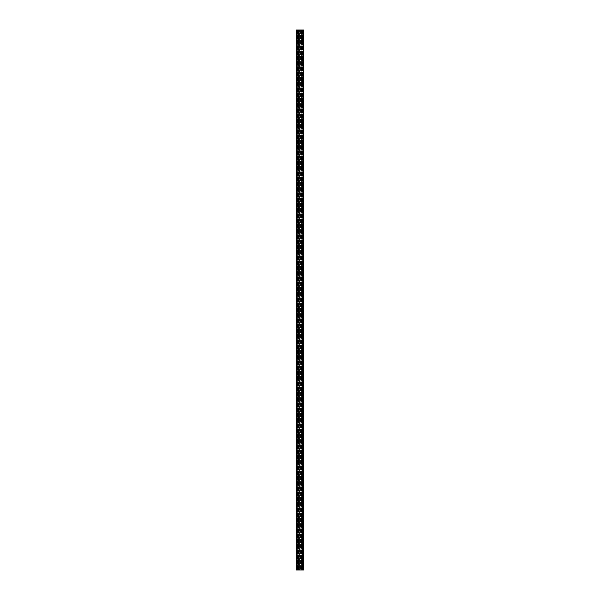 <?xml version="1.0" encoding="UTF-8"?>
<svg xmlns="http://www.w3.org/2000/svg" width="600" height="600" viewBox="0 0 600 600"><rect width="100%" height="100%" fill="white"/><g stroke="black" fill="none" stroke-linecap="round" stroke-linejoin="round"><path stroke-width="0.45" stroke-dasharray="3 2.25" d="M302.28 30L297.532 30L297.54 570L297.315 30L297.315 570L299.115 570L299.115 30L299.115 570L298.582 30L299.115 30L297.315 30L297.54 570L296.618 570L296.595 30L297.12 30L296.64 30L296.85 570L296.85 30L296.85 570L296.438 570L296.438 30L298.837 30L298.853 570L303.562 570L303.15 570L303.562 570L303.562 30L303.562 570L303.562 30L303.15 30L303.382 570L303.15 30L303.382 570L302.88 570L303.405 570L303.382 30L303.15 570L303.382 30L302.88 30L303.24 570L303.24 30L303.21 570L303.21 30L302.28 30L303.053 30L302.46 30L302.46 570L303.053 570L300.885 570L302.685 570L302.145 30L302.28 570M297.93 570L296.618 570L296.85 30L296.76 570L297.93 570L297.93 30M296.572 570L297.165 570L296.438 570L296.595 30L296.572 570M296.438 30L296.438 570L296.438 30M302.685 30L302.685 570L302.685 30M300.885 30L300.885 570L300.885 30M301.147 30L301.163 570M301.418 30L301.418 570L301.418 30M298.582 30L298.582 570L298.582 30M297.585 30L297.6 570M297.855 30L297.855 570L297.855 30M297.442 30L297.442 570M297.12 30L297.12 570L297.12 30M300.975 30L298.897 30L300.975 30L300.975 570L300.517 570L300.975 570L300.975 30M301.005 30L301.005 570M302.88 30L302.835 570L302.88 30M298.455 570L298.462 30M297.975 570L297.975 30M299.49 570L300.51 570L299.025 570L299.49 570L299.49 30L299.483 570M298.897 570L298.897 30L298.897 570M302.017 570L302.025 30M301.538 570L301.538 30M303.405 30L303.405 570L303.428 30M302.835 30L302.835 570L302.835 30M301.282 30L301.282 570M301.103 30L301.103 570L301.103 30M300.728 30L300.728 570L300.728 30M299.272 30L299.272 570L299.272 30M297.165 30L297.165 570L297.165 30M298.718 30L298.718 570M297.72 30L297.72 570M298.95 30L298.95 570M298.98 30L298.995 570M302.513 30L302.513 570M302.543 30L302.558 570M301.493 30L301.493 570M296.76 30L296.76 570L296.79 30M296.805 30L296.805 570L296.805 30M296.655 30L296.655 570L296.655 30M296.835 30L296.835 570L296.835 30M296.947 30L296.947 570L296.947 30M297.263 30L297.263 570L297.263 30M297.413 30L297.413 570L297.413 30M303.195 30L303.195 570L303.195 30M303.345 30L303.345 570L303.345 30M303.165 30L303.165 570L303.165 30M303.053 30L303.053 570L303.053 30M302.737 30L302.737 570L302.737 30M302.587 30L302.587 570L302.587 30M302.235 30L302.235 570L302.235 30M302.37 30L302.37 570M302.46 30L302.46 570L302.468 30M302.4 30L302.4 570M302.085 30L302.085 570L302.085 30M301.478 30L301.478 570L301.478 30M301.192 30L301.192 570M301.327 30L301.327 570L301.327 30M298.673 30L298.673 570L298.673 30M298.808 30L298.808 570M298.837 30L298.837 570M298.522 30L298.522 570L298.522 30M297.915 30L297.915 570L297.915 30M297.54 30L297.54 570L297.532 30M297.63 30L297.63 570M297.765 30L297.765 570L297.765 30M303.36 30L303.36 570M301.05 30L301.05 570M302.07 30L302.07 570M301.972 30L301.972 570M301.59 30L301.59 570M300.862 30L300.862 570M300.51 30L300.51 570L300.517 30M299.138 30L299.138 570M299.025 30L299.025 570L299.025 30M299.168 30L299.168 570M300.832 30L300.832 570M296.64 30L296.64 570M298.507 30L298.507 570M298.41 30L298.41 570M298.028 30L298.028 570M297.487 30L297.487 570"/><path stroke-width="0.9" d="M296.438 30L296.438 570L303.562 570L303.562 30L296.438 30M296.572 30L296.572 570M303.428 30L303.428 570"/></g></svg>
